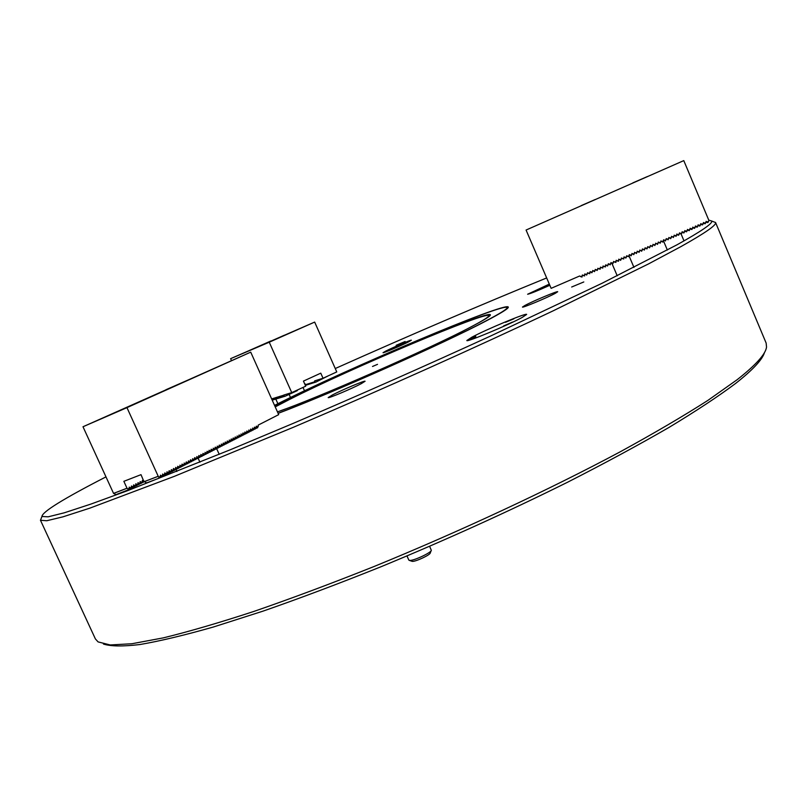 <?xml version="1.0" encoding="UTF-8"?>
<svg xmlns="http://www.w3.org/2000/svg" width="807" height="807" viewBox="0 0 807 807"><rect width="100%" height="100%" fill="white"/><g stroke="black" fill="none" stroke-linecap="round" stroke-linejoin="round"><path stroke-width="1.21" d="M408.624 341.845L411.348 340.231C411.681 339.465 393.17 347.323 385.887 351.025L383.032 352.699C382.579 353.516 401.422 345.527 408.624 341.845M549.315 284.104L527.617 294.242C530.098 293.798 537.492 290.813 549.819 285.295M555.287 293.324L557.708 291.741C558.071 290.601 533.145 301.021 525.044 305.389L522.452 307.063C521.877 308.284 547.338 297.652 555.287 293.324M361.163 383.718L365.077 381.257C365.389 380.087 342.128 389.862 332.343 394.996L328.187 397.579C327.703 398.819 351.509 388.823 361.163 383.718M405.124 341.502L396.156 345.305L405.124 341.502M522.2 317.433L526.648 314.437C527.072 312.42 486.177 329.458 471.833 337.225L466.85 340.504C465.861 342.753 508.289 325.1 522.2 317.433C508.289 325.1 465.861 342.753 466.85 340.504L471.833 337.225C486.177 329.458 527.072 312.42 526.648 314.437L522.2 317.433M583.804 281.956L571.679 287.01L583.804 281.956M274.551 405.396L276.034 404.65C347.434 368.527 505.787 301.505 508.279 307.043C508.975 308.193 501.762 312.743 486.621 320.702C444.96 342.834 331.727 393.201 278.122 413.386M105.969 476.887C63.511 498.696 42.176 511.9 41.944 516.49L48.208 516.813L64.338 512.788L90.888 504.082L127.93 490.545L230.469 449.691L292.679 423.594C359.629 394.976 425.642 365.763 490.737 335.954L602.274 283.166L677.033 244.793C701.172 231.367 712.752 223.458 711.774 221.057L708.768 220.119M713.015 221.542L715.567 222.53C716.697 225.002 705.147 233.031 680.916 246.619L648.556 263.899L553.35 310.745C476.544 347.111 381.418 389.781 293.284 427.327L174.373 476.332L89.688 508.198L62.946 516.843L46.735 520.747L40.481 520.283L41.47 517.731M764.501 352.488C762.444 359.589 752.8 369.919 735.581 383.476C718.361 396.358 696.148 411.015 668.953 427.458C639.043 444.748 605.24 463.016 567.533 482.253C507.714 511.931 445.494 540.105 380.874 566.796C339.162 583.511 299.932 598.28 263.183 611.081L213.532 626.968C184.238 635.291 159.685 641.151 139.883 644.541C122.936 646.548 110.781 646.387 103.447 644.047M40.431 520.192L95.387 638.912L98.081 641.908L110.216 644.954L131.864 643.744L163.286 637.873C188.969 631.599 219.191 622.772 253.983 611.393C291.014 598.602 330.779 583.754 373.248 566.837C459.465 531.631 549.305 489.698 620.502 451.658C654.406 433.066 683.549 415.978 707.91 400.383L737.094 379.744C755.826 365.026 765.641 354.142 766.539 347.081L766.146 343.076L715.537 222.439M546.662 277.941C479.509 305.379 409.038 335.571 335.258 368.527M397.145 362.968L388.217 366.721L397.145 362.968M461.352 333.15L452.445 336.882L461.352 333.15M473.305 318.18L465.407 321.519L473.305 318.18M423.009 338.436L415.423 341.654L423.009 338.436M278.082 413.285C330.779 393.523 443.941 343.217 485.521 321.136C500.189 313.439 507.361 308.95 507.058 307.669C506.322 301.374 348.039 368.305 276.912 404.307L274.582 405.477M275.096 406.627L288.654 399.626C350.218 368.385 488.79 309.767 490.353 314.791C490.949 315.809 484.482 319.865 470.965 326.946C429.859 348.725 315.446 398.93 277.447 411.883L285.799 408.846M276.791 404.801C311.31 387.481 367.165 362.111 415.444 341.714M507.008 307.568L507.573 308.314M377.515 364.35L372.511 366.469L377.515 364.35M275.217 406.889L289.895 399.273C350.732 368.385 487.993 310.352 488.77 315.668C489.183 316.748 482.788 320.742 469.583 327.652L467.858 328.55M475.656 336.68L467.314 340.151L475.656 336.68M512.263 322.306L503.679 325.867L512.263 322.306M513.777 318.856L505.444 322.326L513.777 318.856M123.612 408.695L150.152 397.044L123.612 408.695M165.849 389.771L191.784 378.382L165.849 389.771M143.969 481.718L141.003 474.657L123.854 481.325L127.012 488.225L127.93 488.971L129.211 488.316L128.555 489.778L115.996 494.63L113.545 493.38L83 426.752L250.725 352.145L278.687 414.647L258.25 425.077L257.675 427.69L256.404 426.136L255.416 428.85L256.424 427.276M258.311 426.308L257.221 426.863M255.89 428.436L257.312 427.881M253.993 429.405L255.416 428.85M255.325 427.831L254.508 427.105L253.519 429.828L252.601 428.073L252.621 429.213L251.522 429.778L251.976 430.615L252.621 429.213M254.528 428.245L253.428 428.81M252.087 430.383L253.519 429.828M250.17 431.362L251.613 430.797M251.522 429.778L250.695 429.052L249.696 431.775L248.778 430.03L248.798 431.17L247.688 431.745L248.153 432.572L248.798 431.17M250.715 430.192L249.605 430.756M248.263 432.34L249.696 431.775M246.337 433.329L247.779 432.764M247.688 431.745L246.861 431.009L246.226 433.561L244.935 431.997L243.926 434.741L244.945 433.147M246.871 432.159L245.762 432.723M244.41 434.307L245.863 433.752M242.473 435.306L243.926 434.741M243.835 433.712L242.998 432.986L241.989 435.73L241.061 433.974L241.071 435.124L239.951 435.699L240.425 436.526L241.071 435.124M243.008 434.136L241.888 434.701M240.536 436.294L241.989 435.73M238.59 437.293L240.052 436.718M239.951 435.699L239.114 434.963L238.105 437.717L237.157 435.962L237.177 437.122L236.048 437.697L236.148 438.726L237.177 437.122M239.124 436.123L238.004 436.698M236.633 438.292L238.105 437.717M234.676 439.29L236.148 438.726M236.048 437.697L235.2 436.96L234.565 439.533L233.243 437.959L232.224 440.733L233.253 439.119M235.22 438.12L234.08 438.695M232.719 440.299L234.191 439.724M230.741 441.308L232.224 440.733M232.113 439.704L231.266 438.968L230.257 441.742L229.299 439.976L229.309 441.147L228.159 441.732L228.27 442.761L229.309 441.147M231.286 440.128L230.146 440.713M228.764 442.317L230.257 441.742M226.787 443.336L228.27 442.761M228.159 441.732L227.312 440.985L226.676 443.578L225.324 442.004L224.296 444.798L225.335 443.174M227.322 442.155L226.172 442.74M224.8 444.354L226.293 443.769M222.803 445.373L224.296 444.798M224.185 443.759L223.327 443.023L222.298 445.817L221.33 444.042L221.34 445.222L220.18 445.807L220.301 446.846L221.34 445.222M223.337 444.193L222.187 444.788M220.795 446.402L222.298 445.817M218.788 447.431L220.301 446.846M220.18 445.807L219.322 445.071L218.294 447.875L217.305 446.1L217.315 447.27L216.155 447.875L216.276 448.904L217.315 447.27M219.333 446.241L218.172 446.836M216.77 448.46L218.294 447.875M214.753 449.489L216.276 448.904M216.155 447.875L215.287 447.128L214.248 449.943L213.26 448.157L213.27 449.348L212.1 449.943L212.221 450.982L213.27 449.348M215.298 448.309L214.127 448.904M212.725 450.528L214.248 449.943M210.698 451.567L212.221 450.982M212.1 449.943L211.232 449.196L210.577 451.819L209.184 450.245L208.145 453.07L209.195 451.426M211.232 450.387L210.062 450.982M208.65 452.616L210.183 452.021M206.602 453.665L208.145 453.07M208.014 452.031L207.147 451.284L206.098 454.119L205.089 452.334L205.099 453.524L203.909 454.129L204.04 455.168L205.099 453.524M207.147 452.475L205.967 453.08M204.554 454.714L206.098 454.119M202.496 455.773L204.04 455.168M203.909 454.129L203.031 453.383L202.375 456.026L200.963 454.442L199.914 457.287L200.973 455.632M203.031 454.583L201.841 455.188M200.429 456.823L201.982 456.227M198.351 457.892L199.914 457.287M199.773 456.248L198.895 455.501L197.836 458.356L196.817 456.56L196.817 457.761L195.617 458.376L195.758 459.415L196.817 457.761M198.895 456.691L197.695 457.307M196.272 458.951L197.836 458.356M194.184 460.02L195.758 459.415M195.617 458.376L194.729 457.619L193.67 460.484L192.631 458.689L192.641 459.899L191.42 460.515L191.572 461.564L192.641 459.899M194.729 458.83L193.519 459.445M192.096 461.09L193.67 460.484M189.988 462.169L191.572 461.564M191.42 460.515L190.533 459.768L189.463 462.643L188.435 460.837L188.435 462.048L187.214 462.673L187.769 463.511L188.435 462.048M190.533 460.968L189.322 461.594M187.89 463.248L189.463 462.643M185.771 464.328L187.355 463.722M187.214 462.673L186.316 461.917L185.247 464.802L184.198 462.996L184.198 464.217L182.967 464.842L183.118 465.891L184.198 464.217M186.316 463.127L185.096 463.753M183.653 465.417L185.247 464.802M181.525 466.507L183.118 465.891M182.967 464.842L182.069 464.086L181.404 466.769L179.941 465.175L179.931 466.396L178.7 467.021L178.851 468.08L179.931 466.396M182.069 465.306L180.839 465.932M179.386 467.596L180.99 466.981M177.247 468.696L178.851 468.08M178.7 467.021L177.792 466.264L177.126 468.958L175.644 467.364L175.644 468.585L174.403 469.22L174.564 470.279L175.644 468.585M177.792 467.485L176.551 468.121M175.099 469.795L176.713 469.17M172.94 470.895L174.564 470.279M144.1 481.436L143.434 482.203L143.848 480.871M141.81 482.818L143.434 482.203M174.403 469.22L173.495 468.464L172.819 471.167L171.326 469.573L171.326 470.794L170.075 471.439L170.237 472.488L171.326 470.794M173.485 469.694L172.244 470.33M170.781 472.004L172.405 471.379M142.335 481.638L141.689 483.09L141.084 482.283L142.335 481.638L142.355 480.437L143.253 481.174M139.641 483.928L141.265 483.302M168.613 473.114L170.237 472.488M140.166 482.747L139.097 484.412L138.915 483.383L140.166 482.747L140.186 481.537L141.084 482.283M137.462 485.037L139.097 484.412M170.075 471.439L169.157 470.673L168.481 473.386L166.988 471.782L166.978 473.023L165.717 473.659L165.889 474.718L166.978 473.023M169.157 471.903L167.896 472.549M166.434 474.223L168.068 473.598M137.987 483.857L136.918 485.521L136.726 484.493L137.987 483.857L138.007 482.647L138.915 483.383M135.273 486.147L136.918 485.521M164.245 475.343L165.889 474.718M135.808 484.967L134.729 486.631L134.537 485.602L135.808 484.967L135.818 483.756L136.726 484.493M133.084 487.267L134.729 486.631M165.717 473.659L164.799 472.902L164.124 475.626L162.611 474.022L162.6 475.252L161.339 475.908L161.511 476.957L162.6 475.252M164.799 474.133L163.528 474.778M162.056 476.463L163.7 475.837M133.609 486.076L132.963 487.539L132.348 486.722L133.609 486.076L133.629 484.866L134.537 485.602M130.885 488.386L132.54 487.751M159.857 477.593L161.511 476.957M131.41 487.196L130.754 488.659L130.139 487.842L131.41 487.196L131.43 485.985L132.348 486.722M128.676 489.506L130.331 488.871M250.725 352.145L126.961 407.636L158.212 476.271L159.312 478.087L160.401 476.382L159.13 477.028M161.339 475.908L160.411 475.141L160.401 476.382M158.212 476.271L144.191 481.638L146.692 482.909L159.312 478.087M129.211 488.316L129.221 487.105L130.139 487.842M127.93 488.971L128.121 490M83 426.752L126.961 407.636M113.535 493.39L127.012 488.225M431.18 550.636L430.252 552.956C430.403 554.823 415.746 561.702 412.296 561.39L409.31 560.381M407 555.973L408.816 560.088L409.754 560.431C413.88 560.804 431.503 552.523 431.311 550.303L429.637 546.339M506.16 325.009L512.384 322.084L506.16 325.009M509.56 323.365L507.028 324.454L509.56 323.365M513.888 318.664L506.009 322.084L513.938 318.775M510.004 320.258L508.692 320.954L510.064 320.399M470.098 338.708L475.827 336.428L470.098 338.708M470.572 338.769L473.144 337.568L470.572 338.769M647.456 176.521L632.799 182.886L647.456 176.521M595.223 199.511L581.222 205.603L595.223 199.511M526.073 230.035L551.131 288.341L579.648 275.994L581.958 277.083L582.372 274.955L583.199 275.57L584.702 274.915L584.833 273.896L585.801 274.441L587.304 273.795L587.587 272.705L588.404 273.321L589.917 272.665L590.189 271.576L591.017 272.191L592.52 271.535L592.792 270.446L593.619 271.061L595.122 270.406L595.253 269.387L596.232 269.931L597.735 269.276L597.866 268.257L598.834 268.802L600.347 268.146L600.479 267.117L601.447 267.672L602.96 267.016L603.091 265.977L604.06 266.542L605.573 265.886L605.704 264.837L606.672 265.412L608.185 264.757L608.327 263.697L609.285 264.282L610.798 263.627L610.949 262.557L611.908 263.143L613.421 262.487L613.562 261.418L614.52 262.013L616.034 261.357L616.185 260.288L617.143 260.883L618.656 260.227L618.808 259.148L619.766 259.743L621.279 259.087L621.43 258.008L622.389 258.613L623.902 257.958L624.063 256.868L625.011 257.473L626.525 256.818L626.686 255.728L627.634 256.333L629.147 255.678L629.319 254.598L630.257 255.204L631.78 254.548L631.942 253.459L632.89 254.064L634.403 253.408L634.574 252.319L635.523 252.924L637.036 252.268L637.207 251.179L638.145 251.784L639.669 251.128L639.84 250.039L640.778 250.644L642.301 249.988L642.473 248.899L643.411 249.504L644.934 248.849L645.106 247.759L646.054 248.364L647.567 247.709L647.749 246.609L648.687 247.224L650.21 246.569L650.381 245.469L651.32 246.085L652.843 245.429L653.024 244.329L653.963 244.945L655.486 244.279L655.667 243.179L656.605 243.795L658.129 243.139L658.31 242.039L659.248 242.655L660.772 241.999L660.953 240.89L661.891 241.515L663.415 240.849L663.596 239.75L664.534 240.365L666.068 239.709L666.239 238.6L667.177 239.215L668.71 238.559L668.892 237.46L669.83 238.075L671.363 237.409L671.535 236.31L672.483 236.925L674.006 236.269L674.188 235.16L675.126 235.775L676.659 235.119L676.841 234.01L677.779 234.635L679.312 233.969L679.494 232.86L680.432 233.485L681.965 232.82L682.147 231.71L683.095 232.335L684.629 231.67L684.81 230.56L685.748 231.185L687.282 230.52L687.463 229.41L688.401 230.035L689.945 229.37L690.126 228.26L691.064 228.885L692.598 228.22L692.789 227.11L693.727 227.735L695.261 227.07L695.452 225.96L696.391 226.575L697.924 225.91L698.116 224.8L699.054 225.425L700.587 224.76L700.779 223.65L701.717 224.275L703.26 223.61L703.442 222.5L704.38 223.115L705.923 222.45L706.115 221.34L707.053 221.965L708.596 221.3L708.788 220.18L683.781 160.613L526.073 230.035L683.781 160.613M580.606 276.7L582.099 276.044M583.199 275.57L584.561 275.954L584.702 274.915M585.801 274.441L586.659 275.046L587.304 273.795M588.404 273.321L589.766 273.704L589.917 272.665M591.017 272.191L591.864 272.796L592.52 271.535M593.619 271.061L594.477 271.666L595.122 270.406M596.232 269.931L597.079 270.537L597.735 269.276M598.834 268.802L600.186 269.195L600.347 268.146M601.447 267.672L602.799 268.065L602.96 267.016M604.06 266.542L605.411 266.935L605.573 265.886M606.672 265.412L607.52 266.017L608.185 264.757M609.285 264.282L610.132 264.888L610.798 263.627M611.908 263.143L612.745 263.758L613.421 262.487M614.52 262.013L615.872 262.406L616.034 261.357M617.143 260.883L618.485 261.276L618.656 260.227M619.766 259.743L620.603 260.358L621.279 259.087M622.389 258.613L623.73 259.007L623.902 257.958M625.011 257.473L625.849 258.089L626.525 256.818M627.634 256.333L628.976 256.737L629.147 255.678M630.257 255.204L631.094 255.819L631.78 254.548M632.89 254.064L632.002 253.428M633.717 254.679L634.403 253.408M635.523 252.924L634.595 252.298M636.35 253.539L637.036 252.268M638.145 251.784L637.268 251.239M638.983 252.399L639.669 251.128M640.778 250.644L639.87 250.109M641.605 251.27L642.301 249.988M643.411 249.504L642.433 248.949M644.238 250.13L644.934 248.849M646.054 248.364L645.065 247.85M646.871 248.99L647.567 247.709M648.687 247.224L647.698 246.74M649.514 247.85L650.21 246.569M651.32 246.085L650.331 245.631M652.147 246.71L652.843 245.429M653.963 244.945L652.964 244.521M654.78 245.56L655.486 244.279M656.605 243.795L655.597 243.411M657.423 244.42L658.129 243.139M659.248 242.655L658.24 242.302M660.065 243.28L660.772 241.999M661.891 241.515L660.883 241.182M662.708 242.14L663.415 240.849M664.534 240.365L663.515 240.072M665.351 240.99L666.068 239.709M667.177 239.215L666.158 238.963M667.994 239.85L668.71 238.559M669.83 238.075L668.801 237.843M670.637 238.701L671.363 237.409M672.483 236.925L671.444 236.733M673.29 237.561L674.006 236.269M675.126 235.775L674.097 235.614M675.943 236.411L676.659 235.119M677.779 234.635L678.586 235.261L676.74 234.504M678.586 235.261L679.312 233.969M680.432 233.485L681.239 234.111L679.393 233.384M681.239 234.111L681.965 232.82M683.095 232.335L683.892 232.971L682.046 232.265M683.892 232.971L684.629 231.67M685.748 231.185L686.555 231.821L684.689 231.145M686.555 231.821L687.282 230.52M688.401 230.035L689.208 230.671L687.342 230.025M689.208 230.671L689.945 229.37M691.064 228.885L691.871 229.521L690.005 228.906M691.871 229.521L692.598 228.22M693.727 227.735L694.524 228.371L692.658 227.786M694.524 228.371L695.261 227.07M696.391 226.575L697.187 227.211L695.311 226.666M697.187 227.211L697.924 225.91M699.054 225.425L699.851 226.061L697.974 225.546M699.851 226.061L700.587 224.76M701.717 224.275L702.514 224.911L700.637 224.427M702.514 224.911L703.26 223.61M704.38 223.115L705.177 223.761L703.301 223.307M705.177 223.761L705.923 222.45M707.053 221.965L707.85 222.601L705.964 222.177M707.85 222.601L708.596 221.3M270.769 341.018L249.131 350.581L270.769 341.018M284.175 335.288L261.972 345.103L284.175 335.288M297.652 389.892L297.309 390.638L284.911 396.338L283.156 395.329L282.924 396.227L284.205 396.55L283.328 396.096M284.911 396.338L283.63 396.005M328.278 375.83L315.749 382.165L314.458 381.852L314.69 380.874L323.032 378.241L320.772 373.167L303.442 381.096L305.712 386.19L291.741 392.616L283.822 395.037L284.034 395.884M315.749 382.165L314.891 381.711M315.487 382.175L314.458 381.852M315.002 382.407L314.145 381.943M283.953 396.56L281.744 395.763L281.512 396.651L282.793 396.973L281.915 396.53M283.499 396.762L282.218 396.439M314.74 382.407L313.711 382.084M314.256 382.639L313.398 382.185M314.004 382.639L312.975 382.316M313.52 382.871L312.662 382.417M282.551 396.983L280.342 396.187L280.12 397.074L281.391 397.407L280.523 396.953M282.097 397.195L280.816 396.862M313.257 382.871L312.238 382.548M312.773 383.093L311.926 382.649M312.521 383.103L311.492 382.78M312.037 383.325L311.189 382.881M281.149 397.407L278.99 396.64L278.728 397.498L279.999 397.831L279.131 397.377M280.695 397.619L279.424 397.286M311.784 383.335L310.766 383.012M311.3 383.557L310.453 383.103M311.048 383.567L310.029 383.244M310.574 383.789L309.717 383.335M279.757 397.831L277.568 397.044L277.346 397.922L278.617 398.244L277.739 397.801M279.303 398.033L278.032 397.71M310.322 383.799L309.293 383.466M309.838 384.011L308.99 383.567M309.585 384.021L308.567 383.698M309.111 384.243L308.264 383.799M278.375 398.255L276.196 397.458L275.974 398.345L277.235 398.668L276.367 398.224M277.921 398.456L276.66 398.133M308.859 384.253L307.84 383.93M308.385 384.475L307.538 384.021M308.133 384.475L307.114 384.152M307.659 384.697L306.811 384.253M276.993 398.668L274.854 397.912L274.602 398.759L275.863 399.082L274.995 398.638M276.549 398.87L275.288 398.547M307.406 384.707L306.398 384.384M306.932 384.919L306.085 384.475M306.69 384.929L305.127 384.889M306.216 385.151L305.086 384.788M275.621 399.082L273.462 398.295L273.24 399.172L274.501 399.495L273.634 399.051M275.187 399.294L273.926 398.971M305.964 385.161L305.369 385.413M274.259 399.495L272.11 398.708L271.939 399.566M273.825 399.697L272.564 399.384M273.583 399.707L271.959 399.606M273.149 399.909L272.282 399.465M272.907 399.909L272.181 400.101M323.032 378.241L336.761 371.926L314.669 322.084L269.245 342.208L291.741 392.616M269.245 342.208L230.62 358.661L231.458 360.537M273.24 399.172L272.786 398.507L272.958 399.263M274.602 398.759L274.138 398.093L274.319 398.85M275.974 398.345L275.51 397.669L275.681 398.426M277.346 397.922L276.882 397.256L277.053 398.012M278.728 397.498L278.264 396.832L278.435 397.589M280.12 397.074L279.646 396.398L279.827 397.165M281.512 396.651L281.048 395.975L281.219 396.741M282.924 396.227L282.45 395.541L282.621 396.318M305.369 384.707L305.207 383.95L305.671 384.606M314.669 322.084L230.62 358.661M315.305 380.682L314.73 380.944M284.407 394.865L283.862 395.107M144.282 481.658L158.293 476.281M113.616 493.4L127.103 488.235M315.587 380.591L314.72 380.985M284.669 394.774L283.852 395.158M507.906 307.961L508.279 307.043M41.944 516.49L40.481 520.283M711.774 221.057L715.567 222.53M490.041 315.577L490.353 314.791M507.058 307.669L507.653 307.901M488.77 315.668L489.103 316.435M176.854 471.48L175.936 469.472M199.924 462.199L198.119 458.205M219.222 454.331L216.669 448.692M684.003 240.89L681.138 234.091M667.359 250.049L663.425 240.758M277.89 403.722L275.812 399.092M633.949 267.399L629.097 256.001M617.214 275.792L611.797 263.062M304.511 390.81L303.008 387.431M290.5 397.528L289.108 394.411"/></g></svg>
